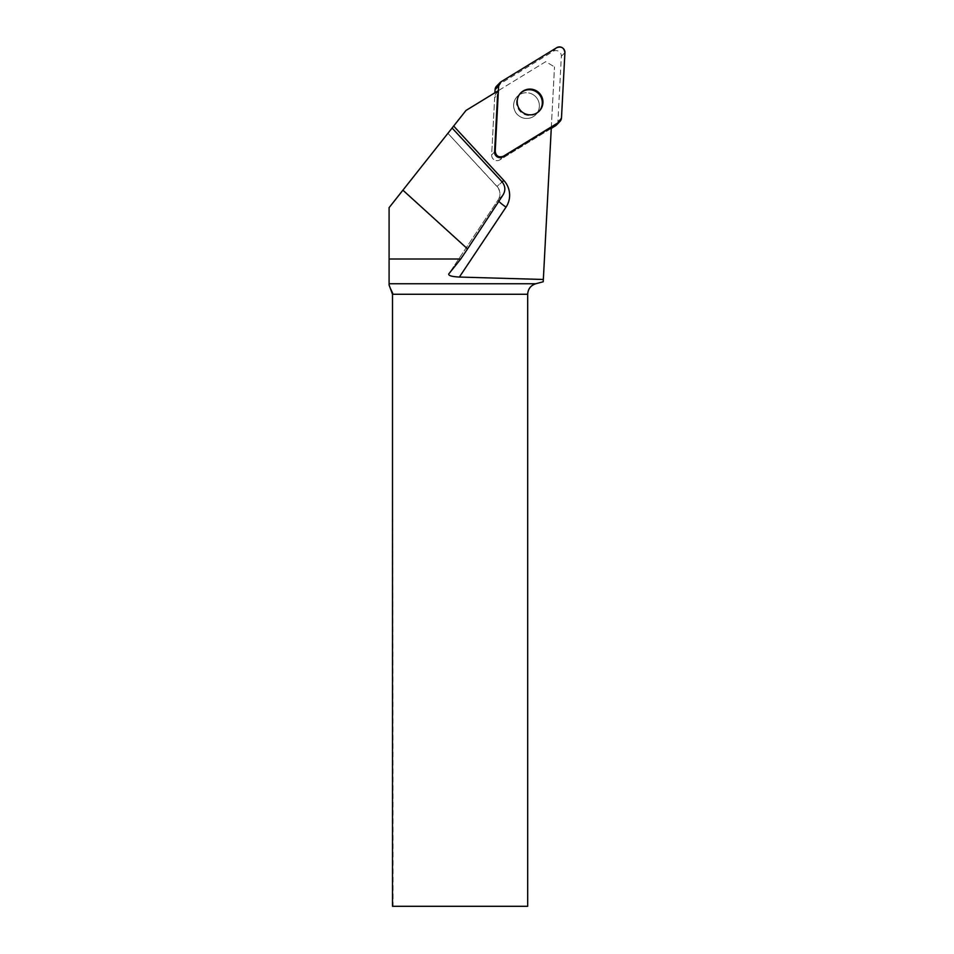 <?xml version="1.0" encoding="UTF-8"?>
<svg xmlns="http://www.w3.org/2000/svg" width="954" height="954" viewBox="0 0 954 954"><rect width="100%" height="100%" fill="white"/><g stroke="black" fill="none" stroke-linecap="round" stroke-linejoin="round"><path stroke-width="0.72" stroke-dasharray="4.77 3.58" d="M533.036 94.601A12.962 12.796 44.3 0 0 517.569 114.778A12.962 12.796 44.3 0 0 535.778 114.659A12.962 12.796 44.3 0 0 533.036 94.601M551.257 128.408L499.86 159.878A5.402 5.33 -135.7 0 1 491.656 154.942L494.911 92.765M496.569 86.17A5.402 5.33 -135.7 0 1 497.594 85.359L553.141 51.349A5.402 5.33 -135.7 0 1 561.346 56.286L557.923 121.635A5.402 5.33 -135.7 0 1 556.432 125.057M498.393 90.63L499.18 90.153L498.703 90.964A8.157 8.061 44.3 0 0 497.594 94.637L494.661 97.654L491.656 154.942A5.402 5.33 44.3 0 0 499.86 159.878L502.794 156.861L499.86 159.878L548.562 130.066A8.157 8.061 44.3 0 0 551.257 127.335L551.329 127.156M499.18 90.153L545.748 61.64L554.489 66.899L545.748 61.64L465.981 110.473L389.089 207.65L389.089 285.007M392.499 292.914L393.084 906.3L527.681 906.3L527.681 294.273A10.888 10.888 0 0 1 535.743 283.755L543.22 281.752L554.489 66.899L551.317 127.216L548.562 130.066M393.084 293.272L389.089 284.852M447.986 133.214L452.089 128.027L447.903 133.321L497.094 186.471L501.864 181.582M497.38 91.25L495.77 93.969A8.157 8.061 44.3 0 0 494.661 97.654M520.467 93.242A12.962 12.796 44.3 0 0 520.502 111.773A12.962 12.796 44.3 0 0 539.022 111.32M515.41 98.942A12.962 12.796 -135.7 0 1 534.288 95.46A12.962 12.796 -135.7 0 1 535.778 114.659A12.962 12.796 -135.7 0 1 515.41 98.942M561.346 56.286L564.911 52.637M561.477 117.986L557.923 121.635M497.594 85.359L501.148 81.71M556.707 47.7L553.141 51.349M491.656 154.942L494.589 151.936L491.656 154.942M503.187 194.699L498.203 199.815A10.888 10.744 44.3 0 0 497.094 186.471L502.174 181.928M498.859 201.294A10.888 1.681 33.7 0 1 498.179 199.851A10.888 1.681 33.7 0 1 498.203 199.815L448.797 273.881M498.703 90.964L495.77 93.969M538.712 111.642L539.344 111.01M520.157 93.564L520.777 92.92M447.903 133.321L497.01 186.567C500.456 190.883 500.85 195.308 498.179 199.851L448.738 273.965M550.112 128.826L551.305 127.597"/><path stroke-width="1.43" d="M559.986 121.396A5.402 5.33 44.3 0 0 561.477 117.986L564.911 52.637A5.402 5.33 44.3 0 0 556.707 47.7L501.148 81.71A5.402 5.33 44.3 0 0 498.632 85.943L495.209 151.292A5.402 5.33 44.3 0 0 503.414 156.229L558.972 122.219A5.402 5.33 44.3 0 0 559.986 121.396L556.432 125.057A5.402 5.33 -135.7 0 1 555.407 125.868L551.257 128.408M494.911 92.765L495.078 89.593A5.402 5.33 -135.7 0 1 496.569 86.17L500.134 82.521M536.601 90.952A12.962 12.796 44.3 0 0 521.134 111.129A12.962 12.796 44.3 0 0 539.344 111.01A12.962 12.796 44.3 0 0 536.601 90.952M502.174 181.928L503.807 180.413L453.663 126.047L465.981 110.473L498.393 90.63M402.91 190.192L467.543 248.899L503.187 194.699C505.751 190.168 505.31 185.791 501.864 181.582L452.089 128.027L389.089 207.65L389.089 258.999L460.734 258.999L448.738 273.965C448.356 275.646 451.91 276.672 459.387 277.054L543.339 279.474L551.329 127.156L502.794 156.861A5.402 5.33 44.3 0 1 494.589 151.936L497.594 94.637M543.339 279.474L543.22 281.752L535.743 283.755C530.698 285.449 528.003 288.955 527.681 294.273L392.499 294.273L389.089 285.007L389.089 258.999M453.663 126.047L452.089 128.027M467.543 248.899L460.734 258.999M392.499 294.273L392.499 906.3L527.681 906.3L527.681 294.273M539.022 111.32A12.962 12.796 44.3 0 0 537.4 92.586A12.962 12.796 44.3 0 0 520.467 93.242M501.172 81.698L498.632 85.967L495.209 151.281C496.02 156.182 498.751 157.827 503.426 156.217L558.949 122.231L561.489 117.962L564.911 52.637C564.1 47.748 561.369 46.102 556.695 47.7L501.172 81.698M503.414 156.229L502.794 156.861M555.407 125.868L558.972 122.219M494.589 151.936L495.209 151.292M498.632 85.943L495.078 89.593M503.807 180.413A21.763 21.489 -135.7 0 1 506.037 207.125A10.888 1.681 33.7 0 1 498.859 201.294M459.387 277.054L506.037 207.125M389.089 283.755L535.743 283.755"/></g></svg>
